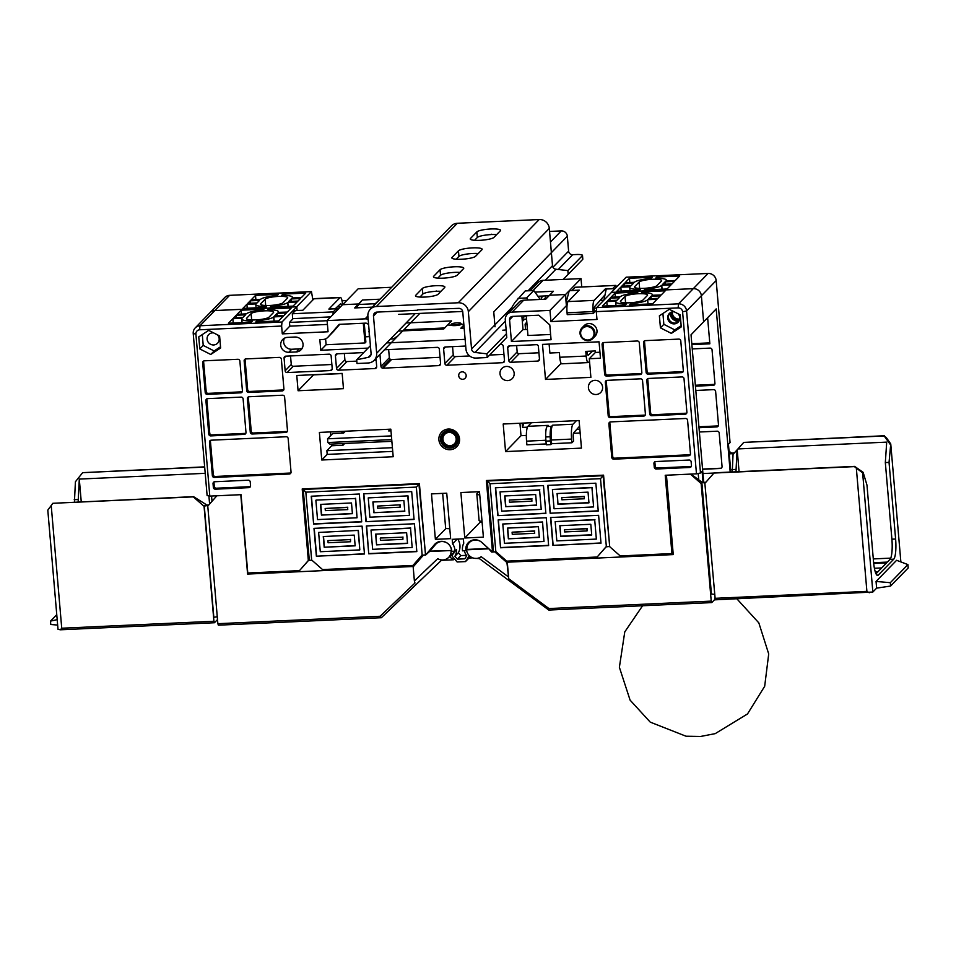 <?xml version="1.0" encoding="UTF-8"?>
<svg xmlns="http://www.w3.org/2000/svg" width="956" height="956" viewBox="0 0 956 956"><rect width="100%" height="100%" fill="white"/><g stroke="black" fill="none" stroke-linecap="round" stroke-linejoin="round"><path stroke-width="1.43" d="M587.151 351.318L587.223 352.214A3.812 0.789 -92.6 0 0 588.131 355.262A3.812 0.789 -92.6 0 0 588.263 355.19L592.684 351.067M589.517 361.332L588.454 362.432A8.186 1.685 -92.6 0 1 588.143 362.587L561.734 363.806A8.186 1.685 -92.6 0 1 559.774 357.257L559.38 352.597L549.891 353.027L549.114 344.1M588.143 362.587A8.186 1.685 -92.6 0 1 586.195 356.038L585.789 351.39L595.277 350.948L595.409 352.441L599.95 352.238M241.103 310.21L237.064 314.357L246.457 313.843A16.18 2.999 175.1 0 1 263.139 310.031L263.976 309.17L241.103 310.21L241.438 314.166M268.517 309.816L268.445 308.967L267.608 309.828A16.18 2.999 175.1 0 1 278.387 311.728A16.18 2.999 175.1 0 1 278.088 312.385L287.29 312.062L291.329 307.916L268.445 308.967M236.18 315.265L245.489 314.847L243.039 317.356L233.742 317.786L236.18 315.265L236.383 317.655M232.858 318.695L228.436 323.236L251.32 322.184L252.551 320.929A16.18 2.999 175.1 0 1 241.76 319.017A16.18 2.999 175.1 0 1 242.059 318.36L232.858 318.695L233.228 323.009M257.116 321.921L257.009 320.714L255.79 321.981L278.674 320.929L283.084 316.388L273.691 316.914A16.18 2.999 175.1 0 1 257.009 320.714M274.157 321.132L273.786 316.818M277.109 313.401L274.671 315.91L283.968 315.48L286.418 312.971L277.109 313.401L277.312 315.791M273.44 312.6A11.424 2.115 -4.9 0 0 273.655 312.134A11.424 2.115 -4.9 0 0 263.294 310.915A11.424 2.115 -4.9 0 0 251.117 313.628L246.708 318.145A11.424 2.115 175.1 0 0 246.493 318.611A11.424 2.115 175.1 0 0 256.853 319.842A11.424 2.115 175.1 0 0 269.042 317.129L273.44 312.6M368.156 319.34A7.612 7.313 -135.8 0 0 365.12 318.85L327.095 320.595L328.051 331.768L282.295 333.871L281.626 326.044L199.649 329.796L200.031 325.757L281.996 322.005L296.79 306.804L214.825 310.557L296.659 306.804L311.453 291.592L229.607 295.344A7.612 7.313 44.2 0 0 224.791 297.483L209.997 312.696A7.612 7.313 44.2 0 1 214.825 310.557L200.031 325.757A7.612 7.313 -135.8 0 0 193.231 333.548L207.117 495.578L209.806 496.104L241.055 494.67L247.771 573.003L299.491 570.636L308.334 560.503L302.204 488.958L419.397 483.593L425.54 555.137L434.478 544.585A9.895 9.512 44.2 0 1 451.698 551.325L455.056 551.17L456.526 549.652A13.324 12.798 -135.8 0 1 454.889 556.296L457.362 559.152L460.828 555.603L466.468 555.34M642.444 292.703L642.372 291.855L641.536 292.715A16.18 2.999 175.1 0 1 652.327 294.615A16.18 2.999 175.1 0 1 652.016 295.273L661.229 294.95L665.257 290.803L642.372 291.855M615.031 293.098L610.992 297.244L620.396 296.719A16.18 2.999 175.1 0 1 637.066 292.918L637.915 292.058L615.031 293.098L615.365 297.041M651.036 296.276L660.345 295.858L657.895 298.368L648.598 298.798L651.036 296.276L651.251 298.678M648.084 304.02L647.618 299.802A16.18 2.999 175.1 0 1 630.948 303.602L631.044 304.797M630.948 303.602L629.717 304.868L652.601 303.817L657.011 299.276L647.714 299.706M626.479 303.805L625.26 305.072L602.376 306.111L606.785 301.57L615.999 301.248A16.18 2.999 175.1 0 0 615.688 301.905A16.18 2.999 175.1 0 0 626.479 303.805M607.156 305.896L606.785 301.57M610.119 298.153L607.669 300.662L616.967 300.244L619.416 297.734L610.119 298.153L610.322 300.543M625.045 296.515L620.647 301.032A11.424 2.115 175.1 0 0 620.432 301.499A11.424 2.115 175.1 0 0 630.793 302.729A11.424 2.115 175.1 0 0 642.97 300.017L647.367 295.488A11.424 2.115 -4.9 0 0 647.582 295.022A11.424 2.115 -4.9 0 0 637.222 293.791A11.424 2.115 -4.9 0 0 625.045 296.515L625.582 302.825M703.688 482.338L691.033 334.791L703.616 321.849L701.381 295.762L686.587 310.975A7.612 7.313 -135.8 0 0 678.509 303.853L596.675 307.605L611.47 292.393L693.303 288.652L611.338 292.405L615.019 288.616L606.271 289.023L603.845 300.232M531.428 422.719L527.951 426.304A12.595 2.593 87.4 0 0 526.565 441.146L526.887 444.827L546.211 443.942M526.35 435.458L521.008 435.697L519.945 423.245M580.161 432.996L573.469 433.295M313.688 374.704L342.176 373.557L313.532 374.872L298.081 390.753L296.766 375.481L342.164 373.402L343.467 388.674L298.081 390.753M561.148 363.352L545.506 379.436L590.892 377.357L589.302 358.727L600.464 358.213L599.054 341.818L542.494 344.399L545.506 379.436M588.609 362.276L589.601 362.228L588.609 362.276M463.827 324.215L461.318 324.335L463.827 324.215M406.3 322.985L451.579 320.917L447.647 324.956L451.124 325.207L447.647 324.956L443.704 329.007L398.425 331.075M308.633 560.276L299.491 570.636M425.516 554.922L418.943 484.142L303.231 489.436L309.302 560.24L308.334 560.503M309.302 560.24L312.05 560.336L322.554 569.573L412.968 565.438L421.811 555.305L425.014 554.946M421.907 555.305L412.968 565.438M609.689 546.497L603.116 475.718L487.405 481.011L493.475 551.815L492.507 552.078L486.377 480.521L603.571 475.156L609.713 546.712L620.217 555.95L671.937 553.584L673.06 552.425M493.475 551.815L496.224 551.899L506.728 561.148L597.142 557.013L605.985 546.88L609.187 546.509M606.08 546.868L597.142 557.013M503.943 354.389L489.663 355.046M469.635 355.955L455.283 356.612A1.9 1.828 44.2 0 1 453.252 354.831L452.558 346.646M504.41 361.452A1.9 1.828 44.2 0 1 503.896 361.547L504.493 360.735A1.9 1.828 -135.8 0 1 502.796 362.683L446.882 365.24L455.283 356.612M539.471 359.325L537.762 361.081L510.791 362.312L519.18 353.684A1.9 1.828 44.2 0 1 517.16 351.916L516.622 345.594M538.921 352.788L519.18 353.684M499.94 344.483L501.231 344.423A1.9 1.828 -135.8 0 1 503.25 346.203L504.493 360.735M510.791 362.312A1.9 1.828 -135.8 0 1 508.771 360.531L507.684 347.865A1.9 1.828 -135.8 0 1 509.381 345.917L536.364 344.686A1.9 1.828 -135.8 0 1 538.383 346.466L539.471 359.133A1.9 1.828 -135.8 0 1 537.762 361.081M440.047 357.317L391.566 359.528L384.085 367.032A1.9 1.828 44.2 0 1 383.009 366.745A11.795 11.341 44.2 0 1 384.288 367.02M384.443 349.765L437.322 347.351A1.9 1.828 -135.8 0 1 439.342 349.119L440.585 363.662A1.9 1.828 -135.8 0 1 438.888 365.61L382.986 368.168L384.085 367.032M388.65 349.573L389.355 357.759A1.9 1.828 44.2 0 0 390.287 359.265A11.795 11.341 44.2 0 1 391.566 359.528M446.882 365.24A1.9 1.828 -135.8 0 1 444.863 363.459L443.62 348.928A1.9 1.828 -135.8 0 1 445.317 346.98L465.692 346.048M375.995 358.464L376.688 366.578A1.9 1.828 -135.8 0 1 374.991 368.526L338.52 370.199A1.9 1.828 -135.8 0 1 336.5 368.419L335.413 355.752A1.9 1.828 -135.8 0 1 337.121 353.804L363.674 352.585M376.138 360.233L374.178 360.328M356.791 361.117L346.909 361.571A1.9 1.828 44.2 0 1 344.889 359.803L344.351 353.469M521.856 315.982L523.028 329.605L527.425 329.402M703.042 482.374L702.098 471.332L700.485 472.993L696.47 473.829L682.584 311.799A4.183 4.027 -135.8 0 0 678.139 307.892L596.305 311.644L596.974 319.459L550.943 321.575L549.987 310.389L512.093 312.122A7.612 7.313 -135.8 0 0 507.278 314.273L518.869 302.359A7.612 7.313 44.2 0 1 523.685 300.208L545.709 299.204L549.581 295.225L565.57 294.496L566.215 301.953L567.888 301.869M365.419 336.823L369.637 336.632M379.592 299.216L362.408 300.005L354.676 307.94L372.362 307.139M477.63 491.778L477.725 492.878L477.63 491.778M480.151 521.08L480.235 522.119L482.087 522.024L480.235 522.119L480.151 521.08M483.389 537.153L479.482 491.695L460.888 492.543L464.783 538.001L483.389 537.153M454.04 552.269L452.248 553.978L453.514 553.918A11.042 10.6 -135.8 0 0 454.22 551.206M435.673 543.402A9.895 9.512 -135.8 0 0 434.311 545.912M436.091 543.88A9.895 9.512 44.2 0 1 436.665 542.709M479.374 558.603L474.272 558.28M470.053 556.344L468.966 558.029L472.718 557.862M468.966 558.029L465.512 561.59L469.217 555.806M452.248 553.978L452.475 556.571L457.135 561.973L465.512 561.59M452.212 554.707L452.308 554.611A9.895 9.512 44.2 0 1 449.392 556.679L453.491 559.786L454.423 558.83M453.491 559.786L441.433 560.336M431.909 548.314L425.54 555.137M492.722 551.851L486.616 480.51M492.507 552.078L481.836 542.41A9.895 9.512 -135.8 0 0 465.895 550.668L462.537 550.823A13.324 12.798 44.2 0 1 463.744 543.283L463.361 538.814L452.2 539.327L452.582 543.785A13.324 12.798 44.2 0 1 455.056 551.17M470.149 541.168A9.895 9.512 -135.8 0 0 469.575 542.351M466.564 549.987L465.895 550.668M466.432 550.118A11.042 10.6 -135.8 0 0 466.827 551.421M457.745 539.076A13.324 12.798 44.2 0 1 458.342 552.735L460.828 555.603M458.342 552.735L454.889 556.296M464.293 550.74A13.324 12.798 -135.8 0 0 466.767 555.747L464.807 558.818L457.362 559.152M428.79 551.516L428.85 552.293M435.637 543.438L431.957 547.776A11.807 11.341 -135.8 0 0 431.885 548.768M331.517 444.086L331.66 445.759L343.013 445.245L342.869 443.56M341.973 433.092L341.83 431.407M330.477 431.921L330.788 435.482M390.562 429.172L390.717 430.857M391.613 441.337L392.02 442.998M344.136 432.53L342.618 431.359M319.388 432.423L321.754 460.003L393.191 456.729L390.825 429.16L319.388 432.423M392.737 451.399L327.203 454.399L321.754 460.003M327.203 454.399L326.88 450.682L331.66 445.759M392.414 447.683L326.88 450.682M344.722 443.476L343.013 445.245M576.456 420.664L572.967 424.237A12.595 2.593 87.4 0 0 571.592 439.079L571.903 442.771L573.6 441.027L573.277 437.346A3.848 0.789 -92.6 0 1 573.696 432.829L579.587 426.197M507.278 314.273A7.612 7.313 -135.8 0 0 505.294 319.925L506.788 337.432L487.225 357.544L486.903 353.828L474.989 352.453A3.812 3.657 44.2 0 1 471.547 348.916L468.344 311.656A9.512 9.142 -135.8 0 0 458.247 302.765L376.389 306.506A9.512 9.142 -135.8 0 0 367.893 316.245L371.083 353.517A3.812 3.657 44.2 0 1 368.275 357.329L356.684 359.779L357.006 363.507L368.168 362.993A9.512 9.142 -135.8 0 0 376.664 353.254L373.473 315.994A3.812 3.657 44.2 0 1 376.867 312.098L417.425 310.246M463.899 325.064L460.828 328.219L464.15 328.075M282.295 333.871L289.799 326.151L289.477 322.423L327.107 320.702M289.477 322.423L293.169 318.635M301.869 310.33L293.11 310.58L293.301 312.767M327.095 320.595L338.878 308.489L330.143 309.027M281.626 326.044L281.996 322.005M297.101 310.401L296.79 306.804M338.878 308.489L342.547 304.701L358.548 303.972L342.678 304.701L358.142 288.808L391.685 287.278M593.114 311.584L567.063 312.779L567.231 314.644L593.27 313.449L593.114 311.584A9.512 1.96 -92.6 0 1 594.154 300.387L605.303 288.915L605.542 291.711M593.27 313.449L596.436 310.198M604.539 295.404L594.668 306.577A3.812 0.789 87.4 0 0 594.262 311.047L594.381 312.313M567.063 312.779A9.512 1.96 -92.6 0 1 568.103 301.57L579.252 290.11L571.819 290.457L575.058 287.302M549.987 310.389L565.438 294.508L549.581 295.225L553.44 291.257L534.918 292.106M696.47 473.829L665.221 475.263L671.937 553.584L673.155 553.512M596.353 539.088L556.822 540.893L555.173 521.618L594.704 519.801L596.353 539.088L594.704 519.801M560.73 536.412L559.822 525.704L590.796 524.282L591.716 535.001L560.73 536.412L560.061 525.692M541.227 509.345L501.697 511.149L500.048 491.874L539.578 490.058L541.227 509.345L539.578 490.058M535.671 494.539L536.591 505.258L505.616 506.668L504.696 495.961L535.671 494.539M550.154 513.241L598.253 511.042L595.863 483.186L547.764 485.385L550.154 513.241L598.229 510.827M546.246 517.722L498.16 519.921L500.538 547.776L548.636 545.577L546.246 517.722M606.367 546.856L600.511 478.669L490.01 483.724L495.853 551.923M598.611 515.32L601.001 543.175L552.915 545.374L550.525 517.531L598.611 515.32M543.486 485.576L545.876 513.432L497.789 515.631L495.399 487.787L543.486 485.576M358.153 530.628L359.815 549.915L320.284 551.72L318.623 532.444L358.38 530.401L359.815 549.915M355.166 545.828L324.192 547.238L323.271 536.531L354.246 535.109L355.166 545.828M407.77 496.092L409.431 515.38L369.888 517.184L368.239 497.909L407.997 495.865L409.431 515.38M372.888 501.996L403.862 500.574L404.782 511.293L373.808 512.703L372.888 501.996M311.226 496.212L313.616 524.067L361.703 521.868L359.313 494.013L311.226 496.212M416.828 551.612L414.438 523.757L366.351 525.955L368.741 553.811L416.828 551.612M422.182 555.293L416.338 487.094L305.836 492.161L311.68 560.347M313.986 528.357L362.073 526.147L364.463 554.002L316.364 556.201L313.986 528.357M363.591 493.81L411.689 491.611L414.067 519.466L365.981 521.665L363.591 493.81M682.584 311.799L686.587 310.975L700.485 472.993M730.193 472.085L716.199 308.908L703.616 321.849L701.381 295.762A7.612 7.313 -135.8 0 0 693.303 288.652L678.509 303.853L678.139 307.892M451.423 324.574A5.234 0.968 -4.9 0 0 451.089 324.801A5.234 0.968 -4.9 0 0 450.993 325.016A5.234 0.968 -4.9 0 0 455.737 325.578A5.234 0.968 -4.9 0 0 461.318 324.335A5.234 0.968 -4.9 0 0 461.413 324.12A5.234 0.968 -4.9 0 0 460.911 323.761M465.118 339.344L386.714 342.929M209.603 504.051L208.91 495.925M308.549 560.276L302.443 488.946M366.59 525.943L368.741 553.811M412.179 547.513L410.53 528.238L371 530.042L372.649 549.33L412.179 547.513L410.53 528.238M410.745 528.011L371 530.042M368.956 553.584L416.804 551.397M375.636 534.129L376.556 544.848L407.531 543.426L406.623 532.719L375.636 534.129M364.439 553.787L316.364 556.201M316.591 555.974L314.225 528.345M318.623 532.444L358.38 530.401M311.465 496.2L313.616 524.067M313.831 523.84L361.691 521.653M315.874 500.299L317.523 519.586L357.054 517.77L355.405 498.494L316.089 500.072L355.405 498.494M355.62 498.267L357.054 517.77M321.431 515.105L352.406 513.683L351.497 502.976L320.523 504.386L321.431 515.105L352.394 513.468M414.056 519.251L365.981 521.665M366.208 521.438L363.83 493.798M368.239 497.909L407.997 495.865M375.875 534.117L376.556 544.848M376.784 544.621L407.519 543.211M380.285 538.228L380.476 540.367L402.894 539.339L402.703 537.2L380.512 538.001L402.703 537.2M402.93 536.973L402.894 539.339M404.758 511.078L373.808 512.703M374.023 512.476L373.127 501.984M399.955 505.055L400.134 507.194L377.716 508.222L377.536 506.083L400.17 504.828L400.134 507.194M377.536 506.083L400.17 504.828M347.769 509.596L347.578 507.457L325.16 508.484L325.351 510.624L347.769 509.596L347.578 507.457M347.805 507.23L325.16 508.484M320.762 504.374L321.658 514.878M355.142 545.613L324.192 547.238M324.407 547.011L323.51 536.519M327.92 540.618L350.338 539.59L350.517 541.741L328.099 542.757L327.92 540.618L350.338 539.59M350.553 539.363L350.517 541.741M418.943 484.142L416.338 487.094M303.231 489.436L305.836 492.161M588.896 323.57A7.612 7.313 -135.8 0 0 584.08 325.721L582.025 327.836A7.612 7.313 44.2 0 1 592.577 327.908A7.612 7.313 44.2 0 1 588.119 340.599A7.612 7.313 44.2 0 1 582.025 327.836C578.177 333.943 580.196 338.197 588.083 340.611L592.935 338.448L594.99 336.333A7.612 7.313 -135.8 0 0 588.896 323.57M500.012 373.844A7.23 6.943 44.2 0 1 511.926 368.538A7.23 6.943 44.2 0 1 504.768 380.118A7.23 6.943 44.2 0 1 500.012 373.844M588.43 387.754A7.23 6.943 44.2 0 1 600.344 382.448A7.23 6.943 44.2 0 1 593.174 394.027A7.23 6.943 44.2 0 1 588.43 387.754M458.713 375.732A3.812 3.657 44.2 0 1 464.986 372.948A3.812 3.657 44.2 0 1 461.21 379.042A3.812 3.657 44.2 0 1 458.713 375.732M379.938 354.401L380.966 366.387A1.9 1.828 -135.8 0 0 382.986 368.168M296.24 351.939L288.796 352.274A7.612 7.313 -135.8 0 1 282.701 339.511A7.612 7.313 -135.8 0 1 287.517 337.372L294.962 337.026A7.612 7.313 -135.8 0 1 301.056 349.788A7.612 7.313 -135.8 0 1 296.24 351.939L299.18 348.904L291.747 349.251A7.612 7.313 44.2 0 1 284.41 338.221M332.222 368.622L331.135 355.943A1.9 1.828 -135.8 0 0 329.115 354.174L285.772 356.158A1.9 1.828 -135.8 0 0 284.075 358.106L285.151 370.773A1.9 1.828 -135.8 0 0 287.182 372.553L330.525 370.57A1.9 1.828 -135.8 0 0 332.222 368.622M368.646 325.1A3.238 3.107 -135.8 0 0 365.491 323.14L339.177 324.347L328.075 337.062A7.612 7.313 44.2 0 1 322.997 339.488L319.842 339.631L320.75 350.255L368.06 348.092M549.796 324.909L538.766 315.205L512.464 316.412A3.238 3.107 -135.8 0 0 509.572 319.722L511.436 341.519L551.062 339.715L549.796 324.909M199.649 329.796A4.183 4.027 -135.8 0 0 195.908 334.074L209.806 496.104M199.804 348.928L198.764 336.882L208.671 330.382L219.605 335.926L220.633 347.972L210.738 354.473L199.804 348.928L203.222 345.415L202.29 334.564M604.646 374.298L602.089 344.483A1.9 1.828 -135.8 0 1 603.786 342.535L637.27 341.005A1.9 1.828 -135.8 0 1 639.289 342.774L641.846 372.589A1.9 1.828 -135.8 0 1 640.15 374.537L606.666 376.067A1.9 1.828 -135.8 0 1 604.646 374.298L605.602 373.306L603.045 343.503A1.9 1.828 44.2 0 1 603.164 342.678M607.024 380.357L640.52 378.827A1.9 1.828 -135.8 0 1 642.54 380.608L645.408 414.139A1.9 1.828 -135.8 0 1 643.711 416.087L610.227 417.617A1.9 1.828 -135.8 0 1 608.207 415.836L605.327 382.304A1.9 1.828 -135.8 0 1 607.024 380.357M246.708 390.681L244.15 360.866A1.9 1.828 -135.8 0 1 245.847 358.918L279.343 357.389A1.9 1.828 -135.8 0 1 281.363 359.157L283.92 388.973A1.9 1.828 -135.8 0 1 282.211 390.92L248.727 392.45A1.9 1.828 -135.8 0 1 246.708 390.681L247.664 389.69L245.106 359.886A1.9 1.828 44.2 0 1 245.226 359.062M284.601 396.979L287.481 430.523A1.9 1.828 -135.8 0 1 285.772 432.471L252.288 434A1.9 1.828 -135.8 0 1 250.269 432.22L247.401 398.688A1.9 1.828 -135.8 0 1 249.098 396.74L282.582 395.21A1.9 1.828 -135.8 0 1 284.601 396.979M286.143 436.761L211.168 440.19A1.9 1.828 -135.8 0 0 209.472 442.138L212.351 475.67A1.9 1.828 -135.8 0 0 214.371 477.45L289.333 474.021A1.9 1.828 -135.8 0 0 291.042 472.073L288.162 438.529A1.9 1.828 -135.8 0 0 286.143 436.761M205.91 400.588L208.778 434.12A1.9 1.828 -135.8 0 0 210.81 435.9L244.294 434.371A1.9 1.828 -135.8 0 0 245.991 432.423L243.111 398.879A1.9 1.828 -135.8 0 0 241.091 397.11L207.607 398.64A1.9 1.828 -135.8 0 0 205.91 400.588L206.866 399.608L209.746 433.14A1.9 1.828 -135.8 0 0 211.766 434.92L245.25 433.391A1.9 1.828 -135.8 0 0 245.871 433.247M202.672 362.766L205.217 392.569A1.9 1.828 -135.8 0 0 207.237 394.35L240.733 392.82A1.9 1.828 -135.8 0 0 242.43 390.873L239.872 361.057A1.9 1.828 -135.8 0 0 237.853 359.277L204.369 360.818A1.9 1.828 -135.8 0 0 202.672 362.766L203.628 361.774L206.173 391.59A1.9 1.828 -135.8 0 0 208.205 393.37L241.689 391.841A1.9 1.828 -135.8 0 0 242.31 391.697M213.033 483.688L213.355 487.417A1.9 1.828 -135.8 0 0 215.375 489.185L248.859 487.656A1.9 1.828 -135.8 0 0 250.556 485.708L250.245 481.979A1.9 1.828 -135.8 0 0 248.225 480.199L214.73 481.74A1.9 1.828 -135.8 0 0 213.033 483.688L213.989 482.696L214.311 486.425A1.9 1.828 -135.8 0 0 216.331 488.205L249.815 486.676A1.9 1.828 -135.8 0 0 250.448 486.532M610.585 421.907L685.56 418.477A1.9 1.828 -135.8 0 1 687.579 420.258L690.459 453.789A1.9 1.828 -135.8 0 1 688.762 455.737L613.788 459.167A1.9 1.828 -135.8 0 1 611.768 457.386L608.888 423.855A1.9 1.828 -135.8 0 1 610.585 421.907M651.705 415.717L685.189 414.187A1.9 1.828 -135.8 0 0 686.898 412.239L684.018 378.707A1.9 1.828 -135.8 0 0 681.998 376.927L648.515 378.457A1.9 1.828 -135.8 0 0 646.818 380.404L649.686 413.948A1.9 1.828 -135.8 0 0 651.705 415.717L652.661 414.737L686.157 413.207A1.9 1.828 -135.8 0 0 686.778 413.064M648.144 374.166L681.628 372.637A1.9 1.828 -135.8 0 0 683.337 370.689L680.78 340.886A1.9 1.828 -135.8 0 0 678.76 339.105L645.276 340.635A1.9 1.828 -135.8 0 0 643.567 342.583L646.125 372.398A1.9 1.828 -135.8 0 0 648.144 374.166L649.1 373.187L682.584 371.657A1.9 1.828 -135.8 0 0 683.217 371.514M656.282 469.014L689.766 467.472A1.9 1.828 -135.8 0 0 691.463 465.524L691.14 461.796A1.9 1.828 -135.8 0 0 689.121 460.027L655.637 461.557A1.9 1.828 -135.8 0 0 653.94 463.505L654.263 467.233A1.9 1.828 -135.8 0 0 656.282 469.014L657.238 468.022L690.722 466.492A1.9 1.828 -135.8 0 0 691.343 466.349M669.296 309.302L659.389 315.803L660.429 327.848L671.363 333.393L681.258 326.892L680.23 314.847L669.296 309.302M581.463 448.113L505.557 451.591L503.191 424.01L579.097 420.544L581.463 448.113M431.491 493.882L435.386 539.351L450.646 538.646L446.739 493.188L431.491 493.882M211.563 496.021L212.005 501.303M210.547 440.334A1.9 1.828 -135.8 0 0 210.428 441.146L213.308 474.69A1.9 1.828 -135.8 0 0 215.327 476.47L290.289 473.041L289.333 474.021M290.923 472.897A1.9 1.828 44.2 0 1 290.289 473.041M287.362 431.347A1.9 1.828 44.2 0 1 286.728 431.491L253.244 433.02A1.9 1.828 44.2 0 1 251.225 431.24L248.357 397.708A1.9 1.828 44.2 0 1 248.464 396.883M283.801 389.797A1.9 1.828 44.2 0 1 283.167 389.94L249.683 391.47A1.9 1.828 44.2 0 1 247.664 389.69M206.986 398.783A1.9 1.828 -135.8 0 0 206.866 399.608M203.736 360.962A1.9 1.828 -135.8 0 0 203.628 361.774M214.108 481.872A1.9 1.828 -135.8 0 0 213.989 482.696M498.399 519.909L500.538 547.776M500.765 547.549L548.613 545.362M542.339 522.203L502.796 524.008L504.457 543.295L543.988 541.49L542.554 521.976L502.796 524.008M542.554 521.976L543.988 541.49M508.365 538.814L539.339 537.392L538.419 526.684L507.445 528.106L508.365 538.814L539.327 537.176M600.989 542.96L552.915 545.374M553.13 545.147L550.764 517.519M555.173 521.618L594.919 519.574M554.074 508.759L593.604 506.943L591.943 487.668L552.413 489.472L554.074 508.759M591.943 487.668L593.604 506.943M592.17 487.44L552.413 489.472M548.003 485.373L550.381 513.014M557.061 493.559L557.981 504.278L588.956 502.856L588.036 492.149L557.061 493.559M545.864 513.217L497.789 515.631M498.004 515.404L495.638 487.775M500.048 491.874L539.805 489.83M512.273 534.332L534.691 533.305L534.512 531.166L512.093 532.193L512.273 534.332M534.512 531.166L534.691 533.305M534.727 530.939L512.093 532.193M507.684 528.094L508.592 538.587M536.567 505.043L505.616 506.668M505.832 506.453L504.935 495.949M531.942 501.171L509.524 502.199L509.333 500.048L531.751 499.02L531.942 501.171L531.751 499.02M509.333 500.048L531.978 498.793M557.3 493.547L557.981 504.278M558.196 504.051L588.932 502.641M584.128 496.63L561.71 497.658L561.889 499.797L584.307 498.769L584.343 496.403L561.71 497.658M584.343 496.403L584.307 498.769M591.692 534.786L560.957 536.185M564.649 531.93L564.458 529.791L586.876 528.764L587.068 530.915L564.649 531.93M587.068 530.915L587.104 528.537L564.458 529.791M490.01 483.724L487.405 481.011M600.511 478.669L603.116 475.718M698.705 479.303L698.203 473.471M609.964 422.05A1.9 1.828 44.2 0 0 609.844 422.875L612.724 456.406A1.9 1.828 44.2 0 0 614.744 458.187L689.718 454.757A1.9 1.828 -135.8 0 0 690.34 454.614M645.288 414.964A1.9 1.828 44.2 0 1 644.667 415.107L611.183 416.637A1.9 1.828 44.2 0 1 609.163 414.856L606.283 381.325A1.9 1.828 44.2 0 1 606.403 380.5M641.727 373.414A1.9 1.828 44.2 0 1 641.106 373.557L607.622 375.087A1.9 1.828 44.2 0 1 605.602 373.306M647.893 378.6A1.9 1.828 -135.8 0 0 647.774 379.424L650.642 412.956A1.9 1.828 -135.8 0 0 652.661 414.737M644.643 340.778A1.9 1.828 -135.8 0 0 644.523 341.603L647.081 371.406A1.9 1.828 -135.8 0 0 649.1 373.187M655.015 461.7A1.9 1.828 -135.8 0 0 654.896 462.525L655.218 466.241A1.9 1.828 -135.8 0 0 657.238 468.022M567.039 305.657L566.394 305.681L565.438 294.508M596.64 308.035L594.262 308.143M662.914 313.484L663.846 324.323L660.429 327.848M663.846 324.323L674.781 329.88L671.363 333.393M674.781 329.88L681.162 325.685M674.243 311.811A6.19 5.939 -135.8 0 0 669.606 322.088A6.19 5.939 -135.8 0 0 678.186 322.136A6.19 5.939 -135.8 0 0 678.067 313.747M220.537 346.765L214.156 350.96L210.738 354.473M214.156 350.96L203.222 345.415M217.454 334.839A6.19 5.939 44.2 0 1 213.642 344.961A6.19 5.939 44.2 0 1 208.695 334.6A6.19 5.939 44.2 0 1 213.618 332.891M669.678 313.174A6.19 5.939 -135.8 0 0 678.509 321.766M550.943 321.575L566.394 305.681M596.675 307.605L596.305 311.644M605.303 288.915L612.748 288.581L615.891 285.39L616.465 287.135M289.799 326.151L327.43 324.431M551.624 443.704L551.313 440.011A12.595 2.593 -92.6 0 1 552.688 425.169L551.564 426.328A11.149 2.294 87.4 0 0 550.178 436.773A17.16 3.537 87.4 0 0 550.429 440.919L550.752 444.612L551.624 443.704L571.903 442.771M550.752 444.612L546.282 444.815L545.96 441.122A17.16 3.537 87.4 0 1 545.721 436.976A11.149 2.294 87.4 0 1 547.095 426.531L548.23 425.372L527.951 426.304M505.557 451.591L521.008 435.697M457.135 539.1L452.582 543.785M451.591 555.281L452.451 556.273M435.386 539.351L445.735 528.704M464.783 538.001L481.083 521.247M478.848 491.719L476.972 493.643A8.186 1.518 -4.9 0 0 476.817 493.977A8.186 1.518 -4.9 0 0 479.757 494.885M476.817 493.977L479.087 520.434A8.186 1.518 -4.9 0 0 482.027 521.343M589.302 358.727L595.409 352.441M325.602 338.878L326.104 344.746L364.989 342.965L365.873 342.057L364.248 323.2M326.104 344.746L320.75 350.255M511.436 341.519L523.028 329.605M526.266 315.779L527.951 335.508L550.608 334.469M339.75 324.311L333.429 331.553A7.612 7.313 44.2 0 1 333.178 331.84L327.824 337.337M363.292 323.236L364.989 342.965M290.528 355.931L291.269 364.487A1.9 1.828 -135.8 0 0 293.289 366.268L331.875 364.499M390.287 359.265L383.009 366.745M503.704 361.559A11.795 11.341 44.2 0 1 504.457 361.296M302.299 348.044A7.612 7.313 44.2 0 1 299.18 348.904M664.468 553.93L664.504 554.994L673.251 554.588L666.44 475.216L690.387 474.116L701.142 483.545L711.228 601.109L711.754 602.591L715.04 599.221M711.754 602.591L548.792 610.048L478.586 558.017M702.935 473.555L854.389 466.612L862.635 472.85L872.852 592.027L715.255 599.818L704.871 483.377L714.156 472.814L854.616 466.385L863.137 472.336L866.973 485.098L873.533 561.722A17.124 3.525 87.4 0 0 877.632 575.428A17.124 3.525 87.4 0 0 878.289 575.082L893.74 559.188A17.124 3.525 87.4 0 0 895.617 539.017L889.044 462.405L890.753 443.942L886.403 437.705L884.192 435.972L890.251 444.456M872.852 592.027L876.628 588.143L890.61 586.04L908.2 567.96L907.913 564.602L890.323 582.694L876.055 581.439L896.609 560.3L907.913 564.602M729.201 453.048L730.073 453.813L733.718 453.646M875.529 572.608L877.214 572.525L876.007 573.767M884.192 435.972L743.744 442.401L737.913 448.938L886.702 442.126L885.328 462.573L891.9 539.196A17.124 3.525 87.4 0 1 890.024 559.368L887.371 562.092L873.629 562.714M873.7 563.442L886.63 562.845L877.955 571.772L875.302 571.891M690.901 474.08L702.254 482.41L705.863 482.242M665.579 553.883L664.504 554.994L507.289 562.188L508.723 578.727L506.931 562.57L494.826 551.875M494.802 551.899L492.579 551.994M729.01 450.778L731.221 453.299M731.173 452.678L730.432 453.431L734.507 452.75M701.142 483.545L701.883 482.78L711.419 594.023L714.383 594.345M481.836 542.458L488.468 548.457L466.91 549.437A9.213 8.843 44.2 0 1 481.836 542.458L481.86 542.434M491.635 552.042L488.468 548.457M506.931 562.57L501.721 556.739M508.723 578.727L548.935 608.542L711.228 601.109M885.328 462.573L889.044 462.405M743.744 442.401L884.42 435.745M705.074 483.139L702.254 482.41M732.236 471.989L733.049 454.399L737.913 448.938M900.863 561.913L890.753 443.942M876.628 588.143L876.055 581.439M739.072 471.678L737.196 449.762M890.753 558.125L873.294 558.925M735.965 471.822L737.064 449.894M714.718 598.337L866.901 591.37L856.373 468.571M890.61 586.04L890.323 582.694M488.098 548.84L466.552 549.82A9.213 8.843 -135.8 0 0 481.179 556.691L508.138 576.671M672.976 552.52L673.06 553.512M732.033 469.587L735.75 469.42M881.683 567.936L874.417 568.27M866.901 591.37L869.291 592.768M548.792 610.048L548.935 608.542M540.248 299.455L533.783 290.54L525.226 290.935L515.404 301.893A53.285 51.194 -135.8 0 0 509.835 311.632M374.525 304.916L373.473 306.004M369.207 331.577L369.267 336.643M368.861 331.923A1.9 1.828 44.2 0 1 369.135 330.788M405.989 329.736L405.559 330.752M451.483 324.036A4.756 0.884 -4.9 0 0 451.399 324.227A4.756 0.884 -4.9 0 0 455.223 324.765A4.756 0.884 -4.9 0 0 460.876 323.415A4.756 0.884 -4.9 0 0 456.562 322.901A4.756 0.884 -4.9 0 0 451.483 324.036M528.059 300.005L526.565 297.949L533.783 290.54M526.565 297.949L518.009 298.344M522.143 319.292L526.541 319.089M526.864 322.817L526.84 322.817A1.9 1.828 -135.8 0 0 525.131 324.765L525.537 329.497M522.968 315.934L526.314 316.424M524.45 316.508L522.107 318.922M374.023 304.94L381.743 297.495M645.049 289.991L644.989 289.166L644.141 290.038L667.025 288.987L671.052 284.84L661.755 285.27L662.09 289.214M620.826 287.135L616.799 291.281L639.683 290.242L640.52 289.369A16.18 2.999 175.1 0 1 629.729 287.469A16.18 2.999 175.1 0 1 630.04 286.812L620.826 287.135L621.161 291.09M665.077 281.841L674.386 281.423L671.937 283.932L662.639 284.362L665.077 281.841L665.292 284.231M665.962 280.933L675.271 280.514L679.68 275.973L656.796 277.025L655.577 278.28A16.18 2.999 175.1 0 1 666.368 280.18A16.18 2.999 175.1 0 1 666.057 280.837L665.962 280.933M656.903 278.268L656.796 277.025M652.339 277.228L651.108 278.483A16.18 2.999 175.1 0 0 634.437 282.283L625.033 282.809L629.454 278.268L652.339 277.228M624.16 283.717L621.711 286.226L631.008 285.808L633.458 283.299L624.16 283.717L624.364 286.107M629.825 282.594L629.454 278.268M634.688 286.597A11.424 2.115 -4.9 0 0 634.473 287.063A11.424 2.115 -4.9 0 0 644.834 288.294A11.424 2.115 -4.9 0 0 657.011 285.581L661.409 281.052A11.424 2.115 175.1 0 0 661.624 280.586A11.424 2.115 175.1 0 0 651.263 279.355A11.424 2.115 175.1 0 0 639.086 282.08L634.688 286.597L634.76 287.481M661.755 285.27L661.66 285.366A16.18 2.999 175.1 0 1 644.989 289.166M708.097 273.44A7.612 7.313 44.2 0 1 716.175 280.55L701.381 295.762A7.612 7.313 -135.8 0 0 693.303 288.652L708.097 273.44L626.132 277.192L615.019 288.616M246.899 304.259L242.86 308.406L265.744 307.354L266.593 306.494A16.18 2.999 175.1 0 1 255.802 304.582A16.18 2.999 175.1 0 1 256.1 303.924L246.899 304.259L247.234 308.202M271.122 307.103L271.05 306.279L270.213 307.151L293.098 306.099L297.125 301.953L287.828 302.383L288.162 306.326M257.08 302.921L247.783 303.351L250.221 300.829L259.53 300.411L257.08 302.921M250.424 303.219L250.221 300.829M255.527 295.392L251.105 299.921L260.498 299.407A16.18 2.999 175.1 0 1 277.18 295.595L278.399 294.34L255.527 295.392L255.897 299.706M281.65 295.392L282.868 294.137L305.753 293.086L301.331 297.627L292.13 297.949A16.18 2.999 175.1 0 0 292.428 297.292A16.18 2.999 175.1 0 0 281.65 295.392M282.976 295.38L282.868 294.137M291.353 301.355L291.15 298.965L288.712 301.475L298.009 301.044L300.459 298.535L291.15 298.965M287.828 302.383L287.732 302.478A16.18 2.999 175.1 0 1 271.05 306.279M283.084 302.694L287.481 298.164A11.424 2.115 175.1 0 0 287.696 297.698A11.424 2.115 175.1 0 0 277.336 296.48A11.424 2.115 175.1 0 0 265.159 299.192L260.749 303.709A11.424 2.115 -4.9 0 0 260.534 304.175A11.424 2.115 -4.9 0 0 270.895 305.406A11.424 2.115 -4.9 0 0 283.084 302.694M576.731 429.411L579.85 429.268M527.425 427.177L522.538 427.404L522.179 423.15M678.652 321.586A9.13 8.771 44.2 0 1 669.857 313.018M362.408 300.005L358.5 304.486L375.206 303.721M537.929 296.264L549.067 295.762M523.769 423.078L522.538 427.404M390.968 430.845L388.698 430.953L390.418 429.172M391.41 435.888L327.55 438.804L332.7 433.51L343.67 433.008L345.391 431.24M691.881 344.626L709.854 343.801L707.619 317.727M702.564 469.276L720.358 468.464A1.9 1.828 44.2 0 0 722.055 466.516L719.187 432.972A1.9 1.828 44.2 0 0 717.167 431.192L699.374 432.004M692.252 348.916L710.033 348.104A1.9 1.828 44.2 0 1 712.053 349.872L714.933 383.416A1.9 1.828 44.2 0 1 713.236 385.364L695.442 386.176M695.813 390.466L713.606 389.642A1.9 1.828 44.2 0 1 715.626 391.422L718.494 424.966A1.9 1.828 44.2 0 1 716.797 426.914L699.003 427.726M403.838 329.832L444.731 327.956M600.129 300.399L603.236 300.256M530.198 290.708L538.18 282.498A7.612 7.313 44.2 0 1 542.996 280.347L581.021 278.602L569.25 290.72L577.998 290.313L578.081 291.317M577.998 290.313L577.579 291.831M565.57 294.496L569.25 290.72L566.215 301.953M581.021 278.602L581.738 286.955M342.618 304.701A9.512 1.96 87.4 0 0 340.384 297.436L314.333 298.631A9.512 1.96 87.4 0 0 313.974 298.822L302.825 310.282L295.38 310.628L292.321 313.759L292.644 318.659L330.716 316.878M340.384 297.436A9.512 1.96 87.4 0 0 340.013 297.627L328.864 309.087L336.309 308.752L333.25 311.895L332.963 314.56M335.317 308.657L340.563 303.793A3.812 0.789 -92.6 0 1 340.695 303.733A3.812 0.789 -92.6 0 1 341.483 305.8M730.826 472.049L728.448 444.241L730.061 442.58L716.175 280.55M195.215 327.908L209.997 312.696A7.612 7.313 44.2 0 1 214.825 310.557L229.607 295.344M541.455 299.395L541.18 296.121M311.453 291.592L312.887 299.933M342.033 300.77L346.717 300.554M718.374 425.79A1.9 1.828 44.2 0 1 717.753 425.922L698.92 426.794M714.813 384.24A1.9 1.828 44.2 0 1 714.192 384.384L695.359 385.244M702.552 469.061L720.573 468.237A1.9 1.828 -135.8 0 0 721.672 467.807M679.465 320.069A7.23 6.943 44.2 0 1 671.351 312.17M679.74 318.981A6.19 5.939 44.2 0 1 672.427 311.859M336.488 310.939L336.309 308.752M356.074 307.88L359.074 304.45M691.797 343.694L709.782 342.869M391.876 441.325L329.928 444.158L327.86 442.532L327.55 438.804M391.721 439.617L327.86 442.532M445.723 528.513L449.798 528.74M545.852 299.061L545.577 295.918M441.839 559.941L381.348 617.719L218.386 625.176L217.86 623.694L380.141 616.262L414.964 583.017L414.378 580.961L437.717 558.674A9.213 8.843 -135.8 0 0 451.065 550.525L429.877 551.134L425.611 555.066M217.502 619.584L214.443 622.738L60.407 629.789L61.734 628.223L213.917 621.257L204.058 506.298L193.291 496.869L52.843 503.298L47.8 510.146L58.017 629.323L60.407 629.789M57.659 625.081L50.788 624.483L50.489 621.125L56.763 614.684M208.767 504.995L205.158 505.162L205.899 504.398L193.518 496.642L52.843 503.298M248.68 572.955L247.592 574.066L240.793 494.694L216.845 495.794L207.775 506.118L217.86 623.694M425.528 555.066L423.412 555.137L413.171 566.86L414.378 580.961M451.435 550.154A9.213 8.843 -135.8 0 0 435.434 544.573L429.877 551.134M78.141 501.924L79.3 479.087L205.205 473.316M204.668 467.078L82.646 472.658L75.416 481.752L74.413 502.103M77.938 499.522L74.21 499.701M204.656 466.863L82.646 472.658M205.158 505.162L204.058 506.298M206.114 505.115L205.899 504.398M208.432 505.377L204.285 506.071L213.821 617.301L217.263 616.728M214.443 622.738L213.917 621.257M81.248 501.781L79.3 479.087M51.206 505.425L61.734 628.223M256.304 572.608L256.339 573.672L247.592 574.066M57.181 619.631L50.489 621.125M413.506 566.478L256.339 573.672M451.065 550.525L429.519 551.516M380.141 616.262L381.348 617.719M459.872 272.424A12.01 2.235 -4.9 0 0 454.972 272.376L454.22 272.412A12.01 2.235 -4.9 0 0 440.537 275.316L437.8 278.124M478.263 253.507A12.01 2.235 -4.9 0 0 473.363 253.46L472.623 253.495A12.01 2.235 -4.9 0 0 458.94 256.399L456.203 259.207M496.666 234.59A12.01 2.235 -4.9 0 0 491.766 234.543L491.384 234.208M417.772 309.852L458.725 308.346A3.812 3.657 44.2 0 1 462.764 311.907L465.966 349.167A9.512 9.142 -135.8 0 0 476.064 358.058L487.225 357.544M440.943 291.317A11.424 2.115 -4.9 0 0 436.569 291.293L436.187 290.959M452.057 257.391L458.462 250.807A12.01 2.235 175.1 0 1 471.272 247.951A12.01 2.235 175.1 0 1 482.159 249.241A12.01 2.235 175.1 0 1 481.932 249.731L475.538 256.316A12.01 2.235 175.1 0 1 462.728 259.172A12.01 2.235 175.1 0 1 451.83 257.881A12.01 2.235 175.1 0 1 452.057 257.391L452.14 258.323M470.46 238.474A12.01 2.235 175.1 0 0 470.233 238.964A12.01 2.235 175.1 0 0 481.119 240.255A12.01 2.235 175.1 0 0 493.929 237.399L500.335 230.814A12.01 2.235 175.1 0 0 500.562 230.336A12.01 2.235 175.1 0 0 489.663 229.046A12.01 2.235 175.1 0 0 476.853 231.89L470.46 238.474L470.531 239.406M422.349 288.497L415.729 295.308A11.424 2.115 -4.9 0 0 415.513 295.774A11.424 2.115 -4.9 0 0 425.874 297.005A11.424 2.115 -4.9 0 0 438.051 294.281L444.671 287.481A11.424 2.115 -4.9 0 0 444.887 287.015A11.424 2.115 -4.9 0 0 434.526 285.784A11.424 2.115 -4.9 0 0 422.349 288.497L422.827 294.089L419.935 297.053M549.557 231.436L561.28 230.898A5.712 5.485 44.2 0 1 567.338 236.24L568.617 251.141A3.812 3.657 -135.8 0 0 572.656 254.702L576.372 254.523A7.612 1.41 175.1 0 1 582.491 255.395A7.612 1.41 175.1 0 1 582.347 255.694L582.67 259.423L563.215 279.427L568.175 274.324L567.852 270.596L555.938 269.222A3.812 3.657 44.2 0 1 552.496 265.684L549.306 228.424A9.512 9.142 -135.8 0 0 539.196 219.533L457.338 223.274A9.512 9.142 -135.8 0 0 451.316 225.963L370.366 309.182M433.654 276.308L440.059 269.723A12.01 2.235 175.1 0 1 452.869 266.867A12.01 2.235 175.1 0 1 463.768 268.158A12.01 2.235 175.1 0 1 463.541 268.648L457.135 275.232A12.01 2.235 175.1 0 1 444.325 278.088A12.01 2.235 175.1 0 1 433.438 276.798A12.01 2.235 175.1 0 1 433.654 276.308L433.737 277.24M435.828 291.329A11.424 2.115 -4.9 0 0 422.827 294.089M491.026 234.579A12.01 2.235 -4.9 0 0 477.331 237.482L474.594 240.291M522.335 321.455L524.545 319.185L522.335 321.455M543.892 299.288L545.709 297.424L543.892 299.288M486.903 353.828L506.477 333.704M541.323 297.866L543.116 296.037L541.323 297.866M582.347 255.694L567.852 270.596M356.684 359.779L370.414 345.666M567.338 236.24L493.75 311.895L495.029 326.797M506.142 329.892A7.612 1.41 175.1 0 1 502.784 330.19M582.67 259.423A7.612 1.41 -4.9 0 0 582.813 259.112L582.491 255.395M462.704 311.453L398.712 314.381M396.298 336.882A7.612 7.313 44.2 0 1 391.482 339.022M559.774 357.257L586.195 356.038M526.565 441.146L545.9 440.262M502.796 362.683L503.896 361.547M509.584 345.905L507.684 347.865M508.771 360.531L517.16 351.916M438.888 365.61L440.596 363.854M374.991 368.526L376.688 366.781M346.909 361.571L338.52 370.199M435.35 543.677L434.478 544.585M523.685 300.208L512.093 312.122M367.869 316.03L365.12 318.85M459.549 438.924A10.552 10.146 44.2 0 1 444.839 448.579A10.552 10.146 44.2 0 1 443.297 430.678A10.552 10.146 44.2 0 1 459.549 438.924M215.327 476.47L214.371 477.45M286.728 431.491L285.772 432.471M253.244 433.02L252.288 434M251.225 431.24L250.269 432.22M248.357 397.708L247.401 398.688M283.167 389.94L282.211 390.92M249.683 391.47L248.727 392.45M245.106 359.886L244.15 360.866M213.308 474.69L212.351 475.67M210.428 441.146L209.472 442.138M209.746 433.14L208.778 434.12M245.25 433.391L244.294 434.371M211.766 434.92L210.81 435.9M206.173 391.59L205.217 392.569M241.689 391.841L240.733 392.82M208.205 393.37L207.237 394.35M214.311 486.425L213.355 487.417M216.331 488.205L215.375 489.185M249.815 486.676L248.859 487.656M614.744 458.187L613.788 459.167M689.718 454.757L688.762 455.737M612.724 456.406L611.768 457.386M609.844 422.875L608.888 423.855M611.183 416.637L610.227 417.617M644.667 415.107L643.711 416.087M609.163 414.856L608.207 415.836M606.283 381.325L605.327 382.304M607.622 375.087L606.666 376.067M641.106 373.557L640.15 374.537M603.045 343.503L602.089 344.483M686.157 413.207L685.189 414.187M650.642 412.956L649.686 413.948M647.774 379.424L646.818 380.404M682.584 371.657L681.628 372.637M647.081 371.406L646.125 372.398M644.523 341.603L643.567 342.583M690.722 466.492L689.766 467.472M654.896 462.525L653.94 463.505M655.218 466.241L654.263 467.233M594.154 300.387L568.103 301.57M615.795 285.438L574.867 287.314M551.564 426.328L547.095 426.531M552.688 425.169L572.967 424.237M551.313 440.011L571.592 439.079M509.572 319.722L512.81 316.4M333.429 331.553L328.075 337.062M344.889 359.803L336.5 368.419M337.325 353.792L335.413 355.752M291.269 364.487L285.151 370.773M285.975 356.146L284.075 358.106M332.234 368.813L330.525 370.57M293.289 366.268L287.182 372.553M444.863 363.459L453.252 354.831M443.62 348.928L445.532 346.968M380.966 366.387L389.355 357.759M587.904 340.001A6.847 6.584 44.2 0 1 581.248 330.214A6.847 6.584 44.2 0 1 592.84 329.677A6.847 6.584 44.2 0 1 587.904 340.001M195.908 334.074L193.231 333.548M550.178 436.773L545.721 436.976M550.429 440.919L545.96 441.122M620.719 301.917L620.647 301.032M647.977 304.032L647.618 299.802M251.655 319.937L251.117 313.628M246.791 319.029L246.708 318.145M274.049 321.144L273.691 316.914M456.155 438.744A6.74 6.477 44.2 0 1 446.751 444.922A6.74 6.477 44.2 0 1 445.771 433.486A6.74 6.477 44.2 0 1 456.155 438.744M457.171 438.768A7.851 7.54 44.2 0 1 446.225 445.962A7.851 7.54 44.2 0 1 445.078 432.638A7.851 7.54 44.2 0 1 457.171 438.768M458.127 438.888A9.01 8.652 44.2 0 1 445.58 447.133A9.01 8.652 44.2 0 1 444.265 431.861A9.01 8.652 44.2 0 1 458.127 438.888M291.747 349.251L288.796 352.274M876.951 575.142L878.289 575.082M890.024 559.368L893.74 559.188M891.9 539.196L895.617 539.017M406.694 330.704L406.611 329.7L406.682 330.704M526.875 322.973L525.131 324.765M533.054 290.576L542.996 280.347M717.753 425.922L716.797 426.914M714.192 384.384L713.236 385.364M337.121 306.984L340.491 306.828M313.974 298.822L340.013 297.627M292.321 313.759L333.25 311.895M260.833 304.594L260.749 303.709M265.696 305.502L265.159 299.192M288.055 306.326L287.732 302.478M639.624 288.389L639.086 282.08M661.994 289.214L661.66 285.366M376.389 306.506L457.338 223.274M458.247 302.765L539.196 219.533M415.729 295.308L415.8 296.193M376.664 353.254L415.215 313.616M373.473 315.994L377.273 312.074M474.989 352.453L505.401 321.18M545.207 280.251L555.938 269.222M471.547 348.916L511.878 307.45M528.071 290.803L552.496 265.684M468.344 311.656L549.306 228.424M368.275 357.329L371.036 354.497M476.853 231.89L477.331 237.482M458.462 250.807L458.94 256.399M440.059 269.723L440.537 275.316M561.28 230.898L550.465 242.011M568.617 251.141L552.962 267.226M572.656 254.702L558.268 269.496M615.891 285.39L574.962 287.266M615.999 305.49L615.688 301.905M652.386 295.356L652.327 294.615M278.459 312.469L278.387 311.728M242.071 322.602L241.76 319.017M469.312 542.614L471.308 540.57M736.885 598.826L758.837 622.894L768.708 653.952L764.681 686.288L747.496 713.965L715.184 733.646L700.545 736.467L686.014 736.216L650.247 722.139L630.1 700.15L619.38 667.3L624.77 631.892L642.587 605.757M451.399 324.227L451.495 325.375M460.876 323.415L460.971 324.562M292.644 318.659L330.68 316.914M445.687 528.62L442.664 493.38M292.5 298.033L292.428 297.292M256.077 307.796L255.802 304.582M630.004 290.684L629.729 287.469M666.428 280.921L666.368 280.18M437.824 542.1L435.828 544.143M451.794 554.145L448.663 557.36M374.19 360.316L419.804 313.413"/></g></svg>
